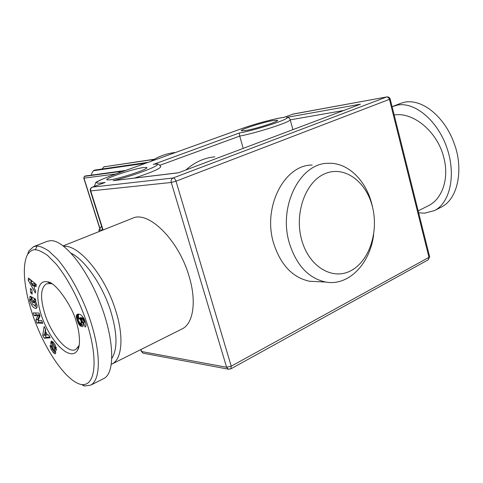 <?xml version="1.0" encoding="UTF-8"?>
<svg xmlns="http://www.w3.org/2000/svg" width="483" height="483" viewBox="0 0 483 483"><rect width="100%" height="100%" fill="white"/><g stroke="black" fill="none" stroke-linecap="round" stroke-linejoin="round"><path stroke-width="0.72" d="M109.605 179.875L106.997 179.863C103.537 178.758 133.399 168.748 143.584 167.541L146.597 167.504C150.412 168.476 119.404 178.891 109.605 179.875M317.524 281.649L309.645 281.275C292.607 277.622 280.587 264.901 273.577 243.112C262.426 207.032 284.421 164.691 312.169 165.053M372.894 208.704L371.838 204.055C365.854 180.05 347.585 162.258 328.211 163.302C300.257 162.886 278.069 206.15 289.341 243.052C296.423 265.324 308.546 278.323 325.723 282.042C348.593 286.359 370.256 263.67 373.673 234.484M372.339 206.404C378.95 231.466 369.417 261.055 350.954 270.673C332.618 280.665 308.987 266.87 301.688 239.966C294.093 213.196 305.606 181.554 325.029 173.669C344.349 165.385 365.999 181.234 372.339 206.404M394.188 114.99C413.581 111.639 438.19 132.36 444.028 158.496C449.202 179.072 442.12 199.044 428.427 205.722L427.878 205.999M111.374 364.297L112.038 363.977C122.114 359.195 124.131 336.524 115.528 310.062C104.932 275.6 78.856 244.525 63.841 246.342M63.219 245.865L132.402 218.316C148.196 210.171 178.662 239.834 189.04 276.143C196.798 301.326 193.345 323.55 182.145 328.905L181.699 329.134M245.455 130.561L241.452 130.808C239.043 129.921 262.486 122.326 273.01 120.563L277.411 120.255C280.049 121.064 255.706 128.943 245.455 130.561M79.14 345.436L75.746 349.499C67.711 353.997 51.681 335.154 45.07 314.632C39.998 298.168 40.463 287.892 46.465 283.793L50.667 283.533L51.892 283.895M392.111 106.695L397.6 105.046C415.012 101.78 437.598 120.696 446.86 147.689C456.29 174.629 450.156 202.733 434.543 210.558L424.509 213.196L418.628 212.761M392.914 106.357L400.57 103.368L405.267 102.052C425.064 98.967 446.298 120.297 454.225 143.686C462.877 165.741 459.701 197.233 441.873 206.833L434.543 210.558M83.342 385.657L84.845 385.977L90.882 385.09L103.917 378.467C115.159 372.991 114.386 339.923 100.627 304.187C87 268.421 64.076 240.039 50.757 240.643L47.268 241.319L33.798 246.578M90.882 385.09C102.656 377.996 99.649 344.729 87.459 312.278C80.516 293.899 69.48 273.094 57.205 258.894L48.686 250.906C43.603 247.676 39.715 246.046 37.034 246.01L33.623 246.644L28.799 250.979L27.616 254.402M71.152 253.237C85.093 260.089 102.668 285.411 110.752 311.227C117.303 333.143 117.683 348.859 111.893 358.368M75.861 320.615C73.386 308.951 55.768 281.317 47.328 281.879C35.591 279.096 34.698 301.603 44.641 323.809C54.368 345.979 71.424 361.206 77.685 350.012C81.434 343.884 78.566 327.782 75.861 320.615M35.386 249.783C38.121 249.832 42.178 251.703 47.551 255.41L56.39 264.352C69.105 280.267 79.58 301.67 86.046 320.646C97.53 354.28 97.234 386.551 81.476 384.565C67.161 381.757 48.469 354.311 37.668 327.927C26.97 302.714 19.851 269.055 27.597 254.426C30.206 250.949 32.802 249.397 35.386 249.783L37.034 246.01M83.088 326.164L82.545 326.677L80.154 325.898L78.18 323.055L76.356 317.246L76.531 315.176L77.34 314.294L79.369 314.24L81.241 315.091L84.229 319.034L85.956 324.431L85.896 326.14L85.195 327.069L83.505 322.692L83.97 322.221L83.511 320.501L82.448 319.287L80.884 318.641L82.816 322.27L83.293 324.534L83.088 326.164M28.461 278.027L36.255 284.493L36.02 286.793L34.48 285.447L34.19 288.327L35.609 290.79L35.38 293.024L28.249 280.255L28.461 278.027M40.047 315.936L38.006 320.386L41.701 320.555L42.703 323.344L36.937 323.049L35.881 320.108L37.849 315.791L34.287 315.665L33.291 312.899L39.02 313.069L40.047 315.936M51.874 346.438L50.854 343.558L51.071 341.258L52.816 341.735L55.134 344.826L56.596 350.29L54.984 347.845C54.609 345.852 53.776 344.512 52.484 343.83L52.641 345.116L54.682 348.895L55.78 352.336L55.297 353.888L53.462 352.759L51.524 349.879C50.383 347.748 49.954 346.19 50.238 345.194L53.897 351.413L53.861 350.133L51.874 346.438L53.058 345.888M29.874 296.333L30.9 296.459L31.528 299.273L30.9 299.611L32.596 304.278L34.885 305.558C35.664 304.936 35.531 303.578 34.498 301.464L33.575 300.257L34.16 302.883L32.814 302.098L31.661 296.9L35.464 299.098L35.887 301.018L35.337 300.909C37.318 304.767 37.62 307.285 36.243 308.468C33.599 308.365 31.419 305.751 29.711 300.625L30.031 296.266M30.67 292.68L30.411 288.357L31.914 289.866L32.174 294.195L30.67 292.68L32.047 292.1M42.758 335.28L44.134 326.55L45.752 329.563L45.432 331.217L47.461 335.015L48.578 334.852L50.172 337.834L44.303 338.178L42.758 335.28L44.774 334.604M80.154 325.898L82.195 324.956L83.233 325.651M80.884 318.641L82.943 317.705L83.644 317.935M80.975 318.677L83.034 317.736M81.555 318.858L83.613 317.923M82.05 319.064L83.831 318.255M82.448 319.287L84 318.581M82.75 319.517L84.151 318.877M83.082 319.867L84.344 319.293M83.511 320.501L84.646 319.981M83.831 321.249L84.936 320.742M83.915 321.539L85.032 321.026M83.97 322.221L85.243 321.636M83.855 322.487L85.298 321.817M83.505 322.692L85.31 321.859M77.063 314.463L77.733 314.161M76.833 314.681L78.101 314.107M76.755 314.795L78.276 314.107M78.657 314.119L78.361 315.84L78.868 318.472M76.531 315.176L78.584 314.246M76.392 315.64L78.439 314.711M76.314 316.178L78.367 315.248M76.314 316.77L78.361 315.84M76.356 317.246L78.403 316.323M76.465 317.923L78.506 316.993M76.628 318.683L78.669 317.754M76.857 319.535L78.373 318.846M77.147 320.452L78.306 319.927M77.183 320.573L78.331 320.048M77.503 321.479L78.596 320.978M77.835 322.3L78.946 321.793M78.18 323.055L79.405 322.493M78.536 323.743L80.009 323.067M78.759 324.123L80.522 323.314M80.921 323.369L82.195 324.956M79.2 324.793L81.241 323.851M79.665 325.385L81.705 324.443M81.072 320.857L79.804 318.858L78.663 318.563L78.252 319.625L78.651 321.159L80.184 323.199L81.235 323.224L81.072 320.857L82.038 320.41M81.253 321.418L82.297 320.941M81.434 322.185L82.593 321.654M81.434 322.813L82.792 322.185M81.41 322.892L82.81 322.246M81.235 323.224L82.877 322.469M78.663 318.563L80.715 317.627L82.05 318.11M79.067 318.526L81.12 317.591M79.351 318.599L81.404 317.663M79.804 318.858L81.856 317.923M80.226 319.281L81.072 318.895M80.305 319.372L81.144 318.991M80.739 320.066L81.603 319.668M28.249 280.255L30.181 279.458M30.284 279.542L31.455 281.643M33.581 285.447L34.341 286.811M34.48 285.447L36.237 284.716M32.735 285.803L32.904 284.07L30.556 282.018L32.735 285.803L34.71 284.976L34.879 283.346M30.556 282.018L32.361 281.263M32.904 284.07L34.8 283.286M35.543 312.966L36.213 314.819L39.691 314.934M34.287 315.665L36.213 314.819M37.849 315.791L39.703 314.976M39.733 315.055L37.807 319.257L38.121 320.132M35.881 320.108L37.807 319.257M38.211 320.392L38.857 322.191L42.353 322.366M36.937 323.049L38.857 322.191M50.854 343.558L52.78 342.664L52.991 343.594M51.524 349.879L52.327 349.505M53.462 352.759L55.376 351.859L55.774 352.294M54.742 351.069L55.376 351.859M54.905 348.134L56.276 347.494M51.071 341.258L51.433 341.089M50.751 342.876L52.677 341.988L52.78 342.664M52.683 341.626L52.677 341.988M29.535 299.84L31.467 299.019M35.337 300.909L35.82 300.704M34.516 305.582L36.956 307.574M34.112 298.313L34.456 299.877M32.814 302.098L33.882 301.64M33.575 300.257L35.537 299.43M34.498 301.464L35.428 301.066M34.969 305.51L36.883 304.688M45.517 329.134L44.671 334.411M45.173 335.347L46.217 337.303L49.773 337.086M44.303 338.178L46.217 337.303M46.32 335.184L45.1 332.908L44.617 335.431L47.31 334.731M45.1 332.908L46.09 332.455M154.361 159.227L103.887 166.846L154.029 159.414M148.245 162.312L94.71 170.094M125.677 170.445L84.869 176.06M102.734 229.944L99.015 229.908L101.557 226.231M102.088 168.984L103.887 166.846M91.305 175.112L91.975 172.956L93.388 170.734L145.739 163.212M120.032 172.479L121.613 171.906M120.895 172.002L119.416 171.646L118.812 172.914M150.823 161.382C158.448 156.414 166.52 153.461 175.033 152.519M292.891 129.619L290.241 119.85L343.564 110.516M185.943 169.931C194.691 162.161 204.345 157.796 214.905 156.836M103.465 183.057L102.293 183.468M103.09 229.986L90.732 190.96C90.327 189.125 90.876 187.839 92.386 187.09L105.179 182.435C91.969 184.47 94.004 182.206 111.283 175.643L241.862 128.581C254.444 124.016 275.25 118.407 283.75 117.411L284.608 117.182M239.163 133.06L239.719 136.085C256.751 132.922 289.691 122.296 290.241 119.85C289.661 118.051 288.46 117.236 286.636 117.411C292.589 118.069 256.141 130.144 239.163 133.06L154.204 164.117C158.895 164.238 157.645 163.218 160.64 166.303C161.57 168.03 152.912 171.936 134.654 178.022M153.177 164.286C168.736 162.059 139.237 174.369 113.107 180.666L178.577 172.739M113.107 180.666L178.336 172.829L360.475 104.171L286.636 117.411M243.191 148.353L239.719 136.085L159.951 165.264M53.861 350.133L55.02 349.589M54.984 347.845L56.203 347.271M29.711 300.625L30.876 300.124M93.388 170.734L94.843 170.034M103.93 166.834L105.469 166.478M99.287 231.502L99.226 230.053M119.416 171.646L84.465 176.367L83.782 178.149M99.866 228.278L83.97 178.167L115.92 173.958M293.018 114.121L386.859 96.914C388.537 96.775 389.654 97.494 390.204 99.057L176.011 181.185C175.275 179.139 174.291 178.076 173.053 178.004L92.229 187.126C90.587 187.905 89.971 189.179 90.381 190.954L171.26 182.465L176.011 181.185L231.23 366.199L230.85 368.855L428.24 259.8L428.976 257.348L231.23 366.199L226.605 367.249L141.585 351.533L143.059 353.182L143.783 353.321M390.21 99.093L429.592 256.606L428.976 257.348L389.479 99.474C388.906 97.753 387.934 96.926 386.563 96.992L173.053 178.004C171.411 178.855 170.813 180.34 171.26 182.465L226.605 367.249L228.193 369.121L230.85 368.855M228.894 369.266L143.059 353.182L141.133 351.177M140.945 349.517L141.585 351.533L140.656 349.662M102.782 230.107L90.357 190.888M104.28 182.743L91.993 187.271M386.859 96.914L293.386 113.988L283.913 117.435C276.348 118.16 254.728 123.908 242.031 128.538M178.336 172.829L360.475 104.171M94.451 186.317L95.586 182.882C95.302 182.218 100.482 179.821 111.138 175.679L241.711 128.653M49.387 282.567L49.025 282.718M78.693 346.414L77.685 350.012M50.667 283.533L47.328 281.879M84.845 385.977L81.476 384.565M54.024 351.407L55.454 350.736M34.885 305.558L36.835 304.713M31.129 299.212L31.48 299.062M94.765 170.052L93.273 170.771M99.015 229.908L99.081 231.58M84.326 176.422L83.788 178.173L99.739 228.441M182.145 328.905L112.038 363.977M428.427 205.722L418.157 210.86M428.24 259.8L429.616 256.714M325.723 282.042L309.645 281.275M283.805 117.399L293.67 113.916M146.711 167.873L146.597 167.504"/></g></svg>
